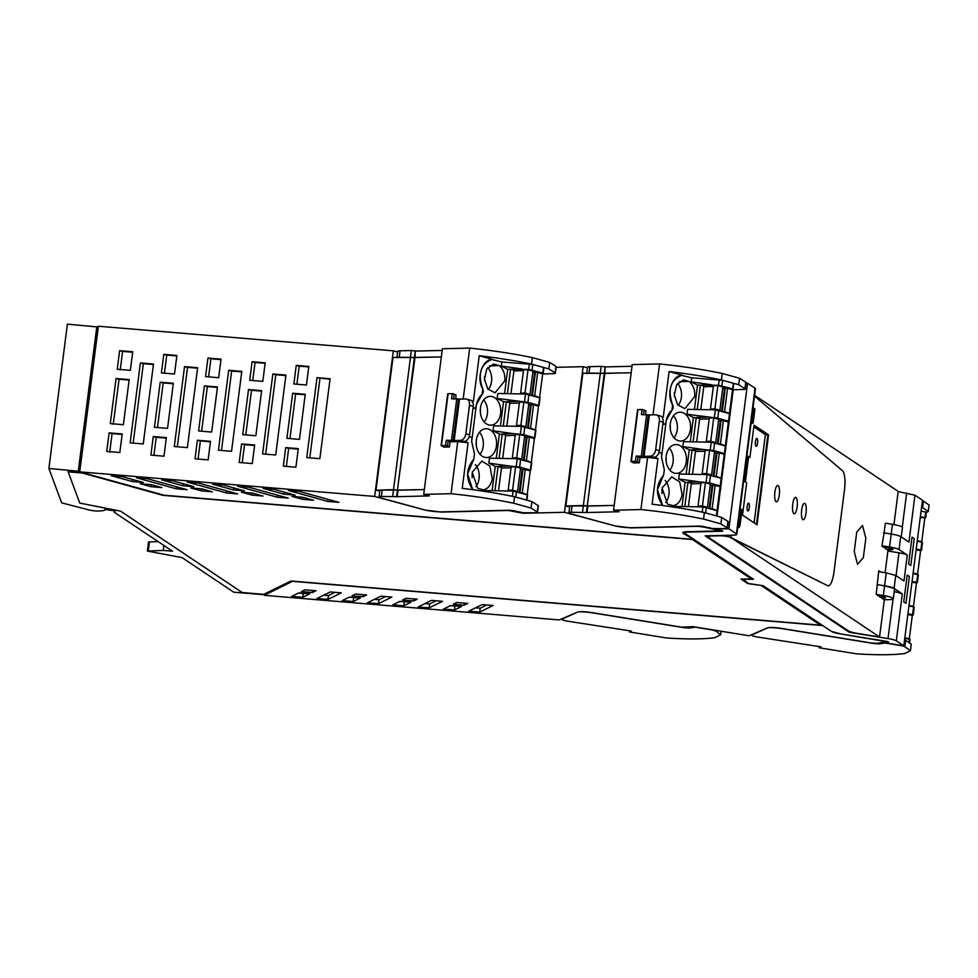 <?xml version="1.0" encoding="UTF-8"?>
<svg xmlns="http://www.w3.org/2000/svg" width="978" height="978" viewBox="0 0 978 978"><rect width="100%" height="100%" fill="white"/><g stroke="black" fill="none" stroke-linecap="round" stroke-linejoin="round"><path stroke-width="1.47" d="M715.383 528.878L728.903 528.829L747.559 383.217L755.053 388.229A11.54 1.711 -172.7 0 1 755.468 388.779L736.813 534.391A11.54 1.711 -172.7 0 1 733.427 535.162L705.162 535.846L849.344 632.301L849.454 631.446M884.821 642.094L884.833 642.754L903.819 645.847L922.474 500.235L914.968 495.21L898.171 491.579M901.19 537.24A13.191 1.956 -172.7 0 0 892.437 534.245A13.191 1.956 -172.7 0 0 891.215 534.037L883.599 532.802M901.227 536.959L902.437 527.533A13.191 1.956 -172.7 0 0 892.462 524.33L891.215 534.037A13.191 1.956 7.3 0 1 900.714 536.616L908.953 542.13L914.968 495.21M887.034 549.599L888.733 549.722A6.601 0.978 7.3 0 0 892.987 549.355A6.601 0.978 7.3 0 0 886.386 547.521L884.454 547.277M887.89 551.017L898.99 552.814A11.54 1.711 7.3 0 1 903.415 553.707A11.54 1.711 7.3 0 1 907.303 555.076L899.063 549.563L900.714 536.616M892.462 524.33L885.335 523.181L884.088 532.888L891.215 534.037L889.552 546.983L881.936 545.748M889.552 546.983A13.191 1.956 7.3 0 1 899.063 549.563M878.599 595.957L881.496 596.433A5.355 0.795 7.3 0 1 885.542 597.729A5.355 0.795 7.3 0 1 884.088 598.084L881.887 598.157L876.215 594.367L883.342 595.516L884.577 585.81L877.462 584.661L884.577 585.81L886.239 572.876L878.623 571.629M886.239 572.876L895.738 575.455L903.978 580.956L907.303 555.076M883.342 595.516A13.191 1.956 7.3 0 1 893.317 598.719L894.564 589.013A13.191 1.956 7.3 0 0 885.811 586.018A13.191 1.956 7.3 0 0 884.577 585.81L894.088 588.389L902.327 593.903L898.44 592.534A11.54 1.711 -172.7 0 0 894.222 591.678M849.344 632.301L888 638.573L893.061 599.037M738.097 524.452A13.191 1.956 -172.7 0 0 740.236 523.682A13.191 1.956 -172.7 0 0 739.759 523.059L738.39 522.13M740.236 523.682L741.972 510.137A13.191 1.956 7.3 0 0 741.495 509.514L740.126 508.597M751.018 423.547A13.191 1.956 -172.7 0 0 753.17 422.777A13.191 1.956 -172.7 0 0 752.693 422.141L751.312 421.225M753.17 422.777L754.906 409.232A13.191 1.956 -172.7 0 0 754.429 408.608L753.048 407.679M736.813 534.391A11.54 1.711 -172.7 0 0 736.41 533.841L728.903 528.829M747.559 383.217L745.945 383.254M903.819 645.847L896.313 640.822A11.54 1.711 -172.7 0 0 888 638.573M722.669 530.92L722.424 530.858A170.294 25.269 -172.7 0 0 715.052 529.171M722.632 531.25L688.622 532.081A13.191 1.956 -172.7 0 0 684.747 532.961A13.191 1.956 -172.7 0 0 685.223 533.585L753.525 579.282L742.534 579.318L748.904 583.573L763.146 585.712L831.447 631.409A13.191 1.956 -172.7 0 0 840.946 633.988L887.425 641.519L877.009 643.353L871.618 643.023L781.288 628.377C774.515 627.375 769.918 627.216 767.51 627.876L749.087 635.761L692.864 626.654L681.764 627.191L591.433 612.546C584.661 611.543 580.076 611.372 577.668 612.045L559.233 619.93L264.292 595.321L292.777 581.152M884.833 642.754A170.294 25.269 -172.7 0 0 885.017 642.729A170.294 25.269 -172.7 0 0 888.574 642.008L840.946 633.988L831.447 631.409L822.706 625.553L292.752 581.348M905.946 603.353L909.381 576.494L907.193 575.027L903.745 601.886L907.193 575.027L909.381 576.494L905.946 603.353L903.745 601.886L905.946 603.353M914.234 538.634L912.046 537.166L908.599 564.025L912.046 537.166L914.234 538.634L910.787 565.492L908.599 564.025L910.787 565.492L914.234 538.634M728.109 424.073L725.48 445.772M724.429 453.792L721.336 478.132M720.309 486.152L719.82 488.78M720.823 489.208L719.967 488.792M685.59 531.775A13.191 1.956 -172.7 0 0 684.832 532.313L684.747 532.961M752.559 578.634L751.544 578.634M884.919 642.106A170.294 25.269 -172.7 0 0 885.102 642.081A170.294 25.269 -172.7 0 0 887.694 641.568M79.78 471.335L48.9 468.474L67.384 324.158L98.265 327.019M821.581 624.808L820.518 624.722M692.069 539.269L164.023 495.223L79.719 471.848L374.66 496.445L425.283 510.1L441.261 512.081L508.205 510.479L523.401 513.279L564.502 512.289L615.125 525.932L631.116 527.912L697.155 526.311L702.95 526.91A170.294 25.269 7.3 0 1 715.639 529.648A170.294 25.269 7.3 0 1 720.994 530.871L687.241 531.69A15.171 2.249 -172.7 0 0 682.778 532.704A15.171 2.249 -172.7 0 0 683.329 533.426L692.155 538.634L683.414 532.778A15.171 2.249 7.3 0 1 682.986 532.399M48.9 468.474L61.651 502.863L89.084 509.954A6.626 0.99 7.3 0 0 98.815 510.981A19.792 2.934 7.3 0 0 105.001 509.66A19.792 2.934 7.3 0 0 104.964 509.416L115.098 510.919L114.328 512.301L114.56 510.565M291.334 581.03L263.522 594.685L233.754 592.191L182.091 557.631L147.36 551.066L163.24 550.431L172.483 551.201L114.328 512.301M742.106 579.062L747.864 583.609L741.055 579.062L751.495 579.025L692.424 539.514L162.91 495.333L82.458 473.022L68.154 471.836L68.228 471.188L81.26 472.276M751.495 579.025L692.131 538.829M68.154 471.836L79.731 503.071L120.563 511.139L242.238 592.534L263.779 594.331L290.943 580.993L820.456 625.162L762.363 585.59M78.326 470.931L96.822 326.615M163.24 550.431L163.876 545.443M147.36 551.066L148.522 542.008L158.045 541.555M692.424 539.514L692.51 538.866M747.864 583.609L761.422 585.455M820.456 625.162L761.397 585.651M288.314 490.455L299.28 491.372L338.877 502.35L327.899 501.433L288.314 490.455M147.482 478.707L187.067 489.697L176.089 488.78L136.504 477.79L147.482 478.707M172.776 480.821L193.852 486.665L182.874 485.748L161.798 479.905L172.776 480.821M198.082 482.936L237.678 493.914L226.7 492.998L187.104 482.02L198.082 482.936M223.375 485.039L244.451 490.883L233.473 489.966L212.397 484.122L223.375 485.039M248.681 487.154L288.278 498.132L277.3 497.215L237.703 486.237L248.681 487.154M273.974 489.257L295.063 495.112L284.085 494.196L262.996 488.352L273.974 489.257M201.798 488.866L212.36 491.8L201.382 490.883L190.82 487.949L201.798 488.866M252.397 493.095L262.972 496.017L251.994 495.1L241.419 492.178L252.397 493.095M292.019 496.396L302.997 497.313L313.571 500.247L302.593 499.33L292.019 496.396M150.783 486.665L161.835 487.582L151.26 484.648L140.209 483.731L150.783 486.665L151.04 484.636M143.289 482.447L122.201 476.604L111.223 475.687L132.311 481.531L143.289 482.447M587.497 367.838L583.157 366.677L556.103 367.325M397.643 352.007L393.315 350.833L98.375 326.236L79.719 471.848M374.66 496.445L393.315 350.833M316.982 377.667L306.75 457.582L319.843 458.682L330.087 378.755L316.982 377.667L330.026 379.244M116.064 378.498L110.294 423.596L123.387 424.696L129.169 379.598L116.064 378.498L119.047 379.244L113.265 424.342M295.906 467.215L283.327 466.164L285.71 447.594L298.29 448.645L295.906 467.215M292.679 393.229L286.896 438.34L299.476 439.379L305.246 394.281L292.679 393.229L295.649 393.975L289.94 438.584M140.38 362.936L153.485 364.024L143.24 443.951L130.147 442.851L140.38 362.936L143.363 363.669L133.179 443.107M228.681 370.295L241.786 371.395L231.541 451.31L218.449 450.222L228.681 370.295L231.664 371.041L221.48 450.467M272.838 373.987L285.931 375.075L275.698 454.99L262.593 453.902L272.838 373.987L275.808 374.721L265.637 454.159M252.275 463.572L239.182 462.484L241.554 443.914L254.659 445.002L252.275 463.572M208.131 459.892L195.025 458.792L197.409 440.234L210.502 441.322L208.131 459.892M163.974 456.2L150.881 455.112L153.253 436.543L166.358 437.643L163.974 456.2M255.845 435.748L242.74 434.648L248.522 389.55L261.627 390.638L255.845 435.748M211.688 432.056L198.595 430.968L204.378 385.87L217.471 386.958L211.688 432.056M167.544 428.376L154.438 427.288L160.221 382.19L173.326 383.278L167.544 428.376M252.092 361.726L265.185 362.814L262.813 381.383L249.708 380.283L252.092 361.726L255.062 362.459L252.752 380.54M207.935 358.034L221.04 359.134L218.656 377.704L205.563 376.603L207.935 358.034L210.918 358.779L208.595 376.86M163.791 354.354L176.884 355.454L174.512 374.012L161.407 372.924L163.791 354.354L166.761 355.1L164.451 373.18M109.108 432.863L106.724 451.433L119.829 452.521L122.201 433.951L109.108 432.863L112.079 433.609L109.707 452.166M119.634 350.674L117.25 369.244L130.355 370.332L132.739 351.762L119.634 350.674L122.617 351.408L120.233 369.977M184.536 366.616L174.292 446.53L187.397 447.631L197.629 367.716L184.536 366.616L187.507 367.361L177.336 446.787M296.236 365.405L308.816 366.457L306.432 385.026L293.865 383.975L296.236 365.405L299.219 366.139L296.896 384.22M564.502 512.289L583.157 366.677M328.168 499.379L327.899 501.433M176.358 486.714L176.089 488.78M183.143 483.694L182.874 485.748M226.957 490.944L226.7 492.998M233.742 487.912L233.473 489.966M277.569 495.161L277.3 497.215M284.341 492.142L284.085 494.196M201.651 488.853L201.382 490.883M252.251 493.083L251.994 495.1M302.85 497.301L302.593 499.33M132.568 479.477L132.311 481.531M119.047 379.244L129.108 380.075M298.229 449.134L288.681 448.34L286.371 466.42M288.681 448.34L285.71 447.594M305.185 394.77L295.649 393.975M153.424 364.513L143.363 363.669M254.598 445.491L244.537 444.648L242.214 462.728M244.537 444.648L241.554 443.914M210.441 441.811L200.38 440.968L198.069 459.049M200.38 440.968L197.409 440.234M166.297 438.12L156.235 437.288L153.913 455.369M156.235 437.288L153.253 436.543M261.554 391.127L251.505 390.295L245.784 434.904M251.505 390.295L248.522 389.55M217.409 387.447L207.348 386.603L201.639 431.225M207.348 386.603L204.378 385.87M173.253 383.767L163.192 382.924L157.482 427.533M163.192 382.924L160.221 382.19M265.124 363.303L255.062 362.459M220.979 359.623L210.918 358.779M176.822 355.931L166.761 355.1M112.079 433.609L122.14 434.44M122.617 351.408L132.666 352.251M197.568 368.193L187.507 367.361M308.755 366.946L299.219 366.139M309.781 457.838L319.965 378.4M241.725 371.884L231.664 371.041M285.869 375.564L275.808 374.721M264.427 594.233L264.292 595.321M301.42 591.58L312.471 592.509L316.041 590.749L304.989 589.832L301.42 591.58M352.031 595.798L355.601 594.049L366.579 594.966L363.009 596.714L352.031 595.798M367.532 602.729L380.907 596.164L391.885 597.081L378.51 603.646L367.532 602.729M392.826 604.832L399.953 601.336L410.931 602.252L403.804 605.749L392.826 604.832M402.63 600.027L406.2 598.267L417.178 599.184L413.608 600.944L402.63 600.027M349.342 597.118L360.32 598.035L353.205 601.531L342.227 600.614L349.342 597.118M330.307 591.947L341.273 592.851L327.911 599.416L316.933 598.499L330.307 591.947M429.122 607.864L442.484 601.299L431.506 600.382L418.144 606.947L429.122 607.864L429.611 603.976L436.151 600.773M453.23 604.245L456.799 602.497L467.777 603.414L464.208 605.162L453.23 604.245M479.721 612.081L493.083 605.516L482.117 604.6L468.743 611.164L479.721 612.081L480.222 608.206L486.751 604.991M291.664 596.397L302.642 597.313L309.757 593.817L298.779 592.9L291.664 596.397M443.437 609.062L454.415 609.979L461.53 606.482L450.552 605.565L443.437 609.062M312.471 592.509L312.728 590.48M363.266 594.685L363.009 596.714M374.366 599.367L379.012 599.759L385.552 596.556M379.012 599.759L378.51 603.646M399.66 601.482L404.586 601.727M404.305 601.873L403.804 605.749M413.865 598.915L413.608 600.944M349.06 597.265L353.987 597.509M353.706 597.644L353.205 601.531M323.767 595.15L328.412 595.541L334.941 592.326M328.412 595.541L327.911 599.416M424.978 603.597L429.611 603.976M464.464 603.133L464.208 605.162M475.577 607.815L480.222 608.206M302.642 597.313L303.424 593.291M298.498 593.047L303.131 593.426M450.271 605.7L454.904 606.091L454.415 609.979M904.784 638.267L909.418 639.245L908.99 642.607M910.078 639.502L909.626 643.047L910.078 639.502L909.418 639.245M913.195 614.869L914.222 607.142L913.22 614.917L912.315 615.382M913.22 614.917L907.939 613.683M908.929 605.908L913.562 606.886L912.572 614.661M914.222 607.142L913.562 606.886M913.073 573.548L918.366 574.795L917.376 582.558L916.459 583.022M917.376 582.558L912.083 581.323M921.484 550.149L922.511 542.435L921.52 550.198L920.604 550.663M921.52 550.198L916.227 548.964M917.217 541.201L921.851 542.179L920.86 549.942M922.511 542.435L921.851 542.179M920.261 517.521L925.665 517.839L920.371 516.604M921.08 511.103L925.701 512.081L925.005 517.582M925.64 517.79L926.362 512.338L925.701 512.081M905.628 640.26L911.276 644.209L910.445 650.676L904.797 646.739L905.628 640.26A6.601 0.978 -172.7 0 0 904.589 639.808M910.445 650.676L904.589 653.561A98.961 14.682 7.3 0 1 903.782 653.659A98.961 14.682 7.3 0 1 856.594 653.842L819.209 647.778L821.08 646.861L757.791 637.069A7.922 1.174 7.3 0 1 751.813 635.15A7.922 1.174 7.3 0 1 752.033 634.918L752.082 634.477M922.413 500.663A6.601 0.978 7.3 0 1 923.452 501.127L929.1 505.064L928.269 511.543L926.349 512.484M928.269 511.543L922.621 507.594A6.601 0.978 -172.7 0 0 921.582 507.142M819.209 647.778L819.368 646.58M879.173 643.059L879.063 643.866L874.051 643.561L783.072 628.805A14.511 2.152 -172.7 0 0 767.754 627.778L752.033 634.918M879.063 643.866A170.954 25.367 -172.7 0 0 884.173 643.133A170.954 25.367 -172.7 0 0 884.992 642.998L900.029 645.431A6.601 0.978 7.3 0 1 904.797 646.739M907.816 614.6L912.315 615.321L909.332 638.622L908.464 639.05M909.332 638.622L904.833 637.888M911.961 582.24L916.472 582.961L913.476 606.262L912.608 606.69M913.476 606.262L908.978 605.529M916.105 549.88L920.616 550.602L917.621 573.903L916.753 574.331M917.621 573.903L913.122 573.181M917.266 540.822L921.777 541.543L920.909 541.971M921.777 541.543L924.76 518.254M721.055 631.226L720.603 634.844L714.735 637.717A98.961 14.682 7.3 0 1 713.928 637.827A98.961 14.682 7.3 0 1 666.739 638.011L629.367 631.947L631.238 631.03L567.949 621.238A7.922 1.174 7.3 0 1 561.959 619.306A7.922 1.174 7.3 0 1 562.179 619.074L562.24 618.646M629.367 631.947L629.514 630.749M689.319 627.228L689.221 628.035L684.197 627.717L593.23 612.974A14.511 2.152 -172.7 0 0 577.912 611.935L562.179 619.074M720.603 634.844L715.04 630.248M689.221 628.035A170.954 25.367 -172.7 0 0 694.319 627.301A170.954 25.367 -172.7 0 0 695.15 627.155L710.175 629.6A6.601 0.978 7.3 0 1 714.955 630.896M730.639 389.378L733.048 388.975L733.757 383.474M700.847 409.354L703.842 386.029L700.382 385.063L718.5 385.271L733.048 388.975M696.703 441.714L699.698 418.376L693.402 417.496L686.996 414.244L687.62 409.317L715.346 409.855L729.735 413.645M727.094 421.652L728.903 421.335L729.894 413.572M728.903 421.335L717.779 418.168L686.996 414.244M693.133 441.714L696.238 417.423L707.644 417.141M692.558 474.073L695.554 450.736L689.258 449.856L682.852 446.604L683.475 441.677L711.202 442.215L725.59 446.005M722.95 454L724.759 453.694L725.749 445.931M688.977 474.061L692.094 449.782L703.5 449.501L713.634 450.528L714.637 442.765M713.634 450.528L724.759 453.694M688.414 506.433L691.409 483.095L685.113 482.215L678.708 478.963L679.331 474.037L707.057 474.574L721.446 478.364M718.806 486.359L720.615 486.054L721.605 478.291M684.832 506.421L687.95 482.142L699.356 481.861L709.49 482.887L710.493 475.125M709.49 482.887L720.615 486.054M675.065 507.325L675.187 506.396L702.913 506.934L717.302 510.724M569.673 506.983L565.846 505.956L582.839 373.278L604.844 373.388L587.265 505.932L614.184 505.418L587.851 506.054L587.02 512.521L571.25 512.276L572.081 505.797A7.922 1.174 7.3 0 0 569.758 506.323L568.927 512.802A7.922 1.174 7.3 0 1 571.25 512.276M565.846 505.956L587.265 505.932L604.27 373.266L631.189 372.752L604.844 373.388L605.089 366.787L604.27 373.266L589.074 373.131A7.922 1.174 7.3 0 0 586.751 373.657M681.605 375.356L682.583 375.283C672.228 374.708 665.835 393.718 672.62 404.904L671.935 410.21A18.472 13.105 88.6 0 0 666.275 420.32L671.935 410.21A3.631 2.579 88.6 0 0 672.62 404.904C667.412 389.941 670.407 380.087 681.605 375.356L691.666 377.801L722.632 380.308L733.378 383.29L732.669 388.792M659.025 452.521L661.776 453.291L661.544 457.276L664.319 469.733L663.634 475.039C655.773 484.538 655.431 494.709 662.632 505.54L657.399 489.782L663.634 475.039L664.319 469.733L661.544 457.276L666.275 420.32L665.505 424.159L662.84 424.244L665.505 424.159L662.937 423.45M685.113 482.215L682.008 506.421M689.258 449.856L686.153 474.061M693.402 417.496L690.297 441.701M691.666 377.801L691.14 381.885L697.546 385.136L694.441 409.342M674.404 473.12A14.425 10.232 88.6 0 0 676.568 473.389A14.425 10.232 88.6 0 0 686.25 462.081A14.425 10.232 88.6 0 0 678.035 444.819A14.425 10.232 88.6 0 0 675.871 444.55A14.425 10.232 88.6 0 0 666.189 455.846A14.425 10.232 88.6 0 0 674.404 473.12M673.145 505.699C677.901 504.734 680.884 500.981 682.106 494.44L679.734 481.946L671.727 476.909L662.069 488.034L667.522 504.135L673.145 505.699M694.625 396.726C695.101 389.99 693.255 384.892 689.062 381.444L683.439 379.88L676.666 384.794L674.294 395.002L677.656 404.806L684.857 408.67L694.625 396.726M678.549 440.76A14.425 10.232 88.6 0 0 680.712 441.029A14.425 10.232 88.6 0 0 690.578 427.887A14.425 10.232 88.6 0 0 682.179 412.459A14.425 10.232 88.6 0 0 680.016 412.19A14.425 10.232 88.6 0 0 670.15 425.332A14.425 10.232 88.6 0 0 678.549 440.76M691.14 381.885L711.788 384.794M697.277 409.354L700.382 385.063L697.546 385.136M682.852 446.604L703.5 449.501M678.708 478.963L699.356 481.861M679.343 381.677L689.062 381.444M682.436 375.295L669.086 371.542L663.243 417.166L661.544 416.701M732.51 389.757L743.268 389.488A6.601 0.978 7.3 0 0 745.199 389.048A6.601 0.978 7.3 0 0 744.943 388.731L738.732 384.733L721.373 379.929A98.961 14.682 7.3 0 0 719.979 379.635L719.111 379.452A98.961 14.682 7.3 0 0 669.086 371.542M663.096 422.203L659.331 421.163A6.601 4.548 -74.5 0 0 656.446 414.916L660.211 415.956A6.601 4.548 105.5 0 1 663.096 422.203L659.453 450.675A6.601 4.548 105.5 0 1 653.989 457.264L657.937 458.584L652.094 504.208A98.961 14.682 7.3 0 1 704.38 512.594L703.549 519.061A98.961 14.682 -172.7 0 0 640.908 509.55L613.573 510.21L619.123 511.751L587.02 512.521M631.042 461.371L637.583 409.66L642.069 409.464L641.409 414.648L649.368 414.953L644.062 456.371L636.103 456.066L635.443 461.237L639.306 462.814L639.967 457.631L638.072 456.604L637.411 461.775M656.446 414.916A6.601 4.548 -74.5 0 0 655.505 414.794L649.368 414.953M646.629 414.525L641.336 455.944M738.732 384.733L739.564 378.266L722.204 373.449L721.373 379.929M722.204 373.449A98.961 14.682 -172.7 0 0 720.81 373.168A98.961 14.682 -172.7 0 0 659.563 363.938L653.035 414.855M582.533 511.995L583.365 505.528L572.081 505.797M586.812 373.18L587.582 367.19A7.922 1.174 -172.7 0 1 589.905 366.652L601.189 366.383L583.365 505.528L587.265 505.932L586.445 512.411M703.549 519.061L720.908 523.878L721.74 517.411L704.38 512.594M721.74 517.411L727.95 521.396A6.601 0.978 7.3 0 1 728.207 521.726L727.375 528.193A6.601 0.978 -172.7 0 0 727.119 527.863L720.908 523.878M659.563 363.938L632.228 364.598L613.573 510.21M601.189 366.383L605.089 366.787M632.008 366.273L605.675 366.909M739.564 378.266L745.774 382.251L744.943 388.731M745.199 389.048L746.031 382.581A6.601 0.978 -172.7 0 0 745.774 382.251M653.976 457.264L650.199 456.213A6.601 4.548 -74.5 0 0 655.676 449.635L659.331 421.163M650.199 456.213L644.062 456.371M640.908 509.55L647.583 457.447L639.967 457.631M639.306 462.814L633.671 462.949L630.944 461.433L635.443 461.237M645.492 414.55L645.945 411.041L644.037 410.002L643.451 414.599M642.069 409.464L644.037 410.002M727.375 528.193A6.601 0.978 -172.7 0 1 725.444 528.633L712.925 528.56A170.942 25.367 -172.7 0 0 703.842 526.641A4.621 0.685 7.3 0 0 698.463 526.091L631.947 527.704A14.511 2.152 -172.7 0 1 615.798 526.115L571.201 513.939A7.922 1.174 7.3 0 1 568.927 512.802M657.937 458.584A98.961 14.682 -172.7 0 0 647.583 457.447M636.103 456.066L638.072 456.604M718.341 410.295L719.857 410.259L722.84 386.958L717.864 385.576L714.881 408.877L710.468 408.987L713.023 409.696M719.857 410.259L714.881 408.877M728.048 412.973L724.564 411.567L727.546 388.266L722.681 388.205M723.084 411.591L724.564 411.567M703.744 386.75L713.341 386.518M710.468 408.987L713.451 385.687L717.864 385.576M729.539 412.936L732.522 389.647L727.546 388.266M722.265 411.371L725.224 388.315M714.197 442.655L715.713 442.618L718.696 419.317L713.72 417.936L710.737 441.237L706.324 441.347L708.879 442.056M715.713 442.618L710.737 441.237M723.903 445.332L720.419 443.914L723.402 420.626L718.537 420.564M718.94 443.951L720.419 443.914M699.6 419.11L709.197 418.877M706.324 441.347L709.307 418.046L713.72 417.936M725.395 445.296L728.378 421.995L723.402 420.626M718.121 443.731L721.079 420.674M710.052 475.015L711.568 474.978L714.551 451.677L709.576 450.296L706.593 473.596L702.18 473.694L704.735 474.403M711.568 474.978L706.593 473.596M719.759 477.692L716.275 476.274L719.258 452.985L714.392 452.924M714.784 476.31L716.275 476.274M695.456 451.469L705.052 451.237M702.18 473.694L705.162 450.406L709.576 450.296M721.251 477.655L724.233 454.354L719.258 452.985M713.977 476.09L716.935 453.034M705.896 507.362L707.424 507.325L710.407 484.037L705.431 482.655L702.448 505.956L698.035 506.054L700.59 506.763M707.424 507.325L702.448 505.956M715.615 510.051L712.131 508.633L715.114 485.332L710.248 485.284M710.639 508.67L712.131 508.633M691.312 483.829L700.908 483.597M698.035 506.054L701.018 482.765L705.431 482.655M717.094 510.015L720.089 486.714L715.114 485.332M709.832 508.45L712.791 485.394M540.797 373.535L543.206 373.144L543.902 367.642M511.005 393.523L513.988 370.185L510.528 369.232L528.646 369.427L543.206 373.144M506.861 425.882L509.844 402.545L503.548 401.652L497.142 398.401L497.778 393.486L525.504 394.024L539.88 397.814M537.252 405.809L539.049 405.503L540.052 397.74M539.049 405.503L527.937 402.337L497.142 398.401M503.279 425.87L506.384 401.591L517.802 401.31M502.704 458.242L505.699 434.904L499.403 434.012L492.998 430.76L493.633 425.846L521.36 426.384L535.736 430.161M533.108 438.168L534.905 437.863L535.907 430.1M499.135 458.23L502.24 433.951L513.658 433.67L523.792 434.697L524.783 426.921M523.792 434.697L534.905 437.863M498.56 490.601L501.555 467.264L495.259 466.372L488.853 463.12L489.489 458.205L517.215 458.743L531.592 462.521M528.964 470.528L530.761 470.222L531.763 462.447M494.99 490.589L498.095 466.298L509.514 466.029L519.648 467.056L520.638 459.281M519.648 467.056L530.761 470.222M485.222 491.494L485.345 490.565L513.059 491.09L527.448 494.88M379.819 491.139L375.992 490.112L392.997 357.447L414.99 357.545L397.423 490.1L424.342 489.575L397.997 490.222L397.166 496.69L381.396 496.433L382.227 489.966A7.922 1.174 7.3 0 0 379.904 490.491L379.073 496.958A7.922 1.174 7.3 0 1 381.396 496.433M375.992 490.112L397.423 490.1L414.415 357.422L441.335 356.909L414.99 357.545L415.247 350.955L414.415 357.422L399.22 357.288A7.922 1.174 7.3 0 0 396.897 357.826M491.763 359.513L492.729 359.452C482.386 358.865 475.98 377.887 482.765 389.061L482.093 394.378A18.472 13.105 88.6 0 0 476.433 404.489L482.093 394.378A3.631 2.579 88.6 0 0 482.765 389.061C477.57 374.097 480.565 364.256 491.763 359.513L501.812 361.97L532.79 364.476L543.524 367.459L542.814 372.948M469.171 436.689L471.922 437.447L471.689 441.445L474.464 453.89L473.78 459.208C465.919 468.706 465.589 478.865 472.777 489.709L467.545 473.939L473.78 459.208L474.464 453.89L471.689 441.445L476.433 404.489L475.65 408.327L472.985 408.401L475.65 408.327L473.083 407.618M495.259 466.372L492.154 490.577M499.403 434.012L496.298 458.217M503.548 401.652L500.443 425.858M501.812 361.97L501.286 366.053L507.692 369.293L504.599 393.511M484.562 457.288A14.425 10.232 88.6 0 0 486.714 457.557A14.425 10.232 88.6 0 0 496.408 446.249A14.425 10.232 88.6 0 0 488.181 428.975A14.425 10.232 88.6 0 0 486.017 428.706A14.425 10.232 88.6 0 0 476.335 440.014A14.425 10.232 88.6 0 0 484.562 457.288M483.291 489.856C488.046 488.89 491.029 485.149 492.252 478.609L489.892 466.115L481.873 461.066L472.215 472.203L477.68 488.303L483.291 489.856M504.77 380.882C505.259 374.146 503.401 369.061 499.208 365.601L493.597 364.048L486.824 368.95L484.452 379.171L487.802 388.963L495.015 392.838L504.77 380.882M488.707 424.929A14.425 10.232 88.6 0 0 490.87 425.198A14.425 10.232 88.6 0 0 500.724 412.056A14.425 10.232 88.6 0 0 492.325 396.616A14.425 10.232 88.6 0 0 490.161 396.347A14.425 10.232 88.6 0 0 480.308 409.489A14.425 10.232 88.6 0 0 488.707 424.929M501.286 366.053L521.946 368.95M507.423 393.511L510.528 369.232L507.692 369.293M492.998 430.76L513.658 433.67M488.853 463.12L509.514 466.029M489.489 365.845L499.208 365.601M492.594 359.452L479.232 355.711L473.389 401.335L471.689 400.858M542.656 373.914L553.414 373.657A6.601 0.978 7.3 0 0 555.357 373.217A6.601 0.978 7.3 0 0 555.088 372.887L548.89 368.902L531.531 364.085A98.961 14.682 7.3 0 0 530.125 363.792L529.269 363.62A6.601 0.978 7.3 0 1 529.269 363.62A98.961 14.682 7.3 0 0 479.232 355.711M473.242 406.371L469.477 405.32A6.601 4.548 -74.5 0 0 466.592 399.073L470.357 400.124A6.601 4.548 105.5 0 1 473.242 406.371L469.599 434.843A6.601 4.548 105.5 0 1 464.134 441.42L468.083 442.753L462.239 488.377A98.961 14.682 7.3 0 1 514.538 496.751L513.707 503.23A98.961 14.682 -172.7 0 0 451.054 493.707L423.731 494.379L429.269 495.907L397.166 496.69M441.2 445.54L447.728 393.816L452.227 393.633L451.567 398.804L459.513 399.11L454.208 440.528L446.261 440.234L445.589 445.406L449.464 446.97L450.124 441.799L448.23 440.76L447.557 445.944M466.592 399.073A6.601 4.548 -74.5 0 0 465.662 398.963L459.513 399.11M456.775 398.682L451.481 440.1M548.89 368.902L549.709 362.435L532.362 357.618L531.531 364.085M532.362 357.618A98.961 14.682 -172.7 0 0 530.956 357.325A98.961 14.682 -172.7 0 0 469.709 348.095L463.181 399.024M392.691 496.164L393.523 489.685L382.227 489.966M396.958 357.349L397.728 351.346A7.922 1.174 -172.7 0 1 400.051 350.821L411.347 350.552L393.523 489.685L397.423 490.1L396.591 496.567M513.707 503.23L531.066 508.047L531.885 501.567L514.538 496.751M531.885 501.567L538.096 505.553A6.601 0.978 7.3 0 1 538.352 505.883L537.533 512.362A6.601 0.978 -172.7 0 0 537.264 512.032L531.066 508.047M469.709 348.095L442.374 348.767L423.731 494.379M411.347 350.552L415.247 350.955M442.166 350.442L415.821 351.078M549.709 362.435L555.92 366.42L555.088 372.887M555.357 373.217L556.189 366.75A6.601 0.978 -172.7 0 0 555.92 366.42M464.122 441.42L460.357 440.381A6.601 4.548 -74.5 0 0 465.834 433.792L469.477 405.32M460.357 440.381L454.208 440.528M451.054 493.707L457.728 441.616L450.124 441.799M449.464 446.97L443.816 447.117L441.102 445.589L445.589 445.406M455.638 398.706L456.09 395.198L454.195 394.171L453.609 398.755M452.227 393.633L454.195 394.171M537.533 512.362A6.601 0.978 -172.7 0 1 535.589 512.802L523.071 512.729A170.942 25.367 -172.7 0 0 514 510.809A4.621 0.685 7.3 0 0 508.621 510.259L442.105 511.873A14.511 2.152 -172.7 0 1 425.943 510.271L381.347 498.108A7.922 1.174 7.3 0 1 379.073 496.958M468.083 442.753A98.961 14.682 -172.7 0 0 457.728 441.616M446.261 440.234L448.23 440.76M528.487 394.452L530.003 394.415L532.986 371.127L528.022 369.745L525.027 393.034L520.614 393.144L523.169 393.853M530.003 394.415L525.027 393.034M538.206 397.141L534.709 395.723L537.692 372.422L532.827 372.373M533.23 395.76L534.709 395.723M513.89 370.919L523.499 370.686M520.614 393.144L523.597 369.843L528.022 369.745M539.685 397.105L542.668 373.804L537.692 372.422M532.423 395.54L535.369 372.484M524.342 426.811L525.858 426.775L528.841 403.474L523.866 402.105L520.883 425.393L516.47 425.503L519.025 426.212M525.858 426.775L520.883 425.393M534.061 429.501L530.565 428.083L533.548 404.782L528.682 404.721M529.086 428.119L530.565 428.083M509.746 403.278L519.355 403.046M516.47 425.503L519.452 402.202L523.866 402.105M535.541 429.464L538.523 406.163L533.548 404.782M528.279 427.899L531.225 404.843M520.198 459.171L521.714 459.134L524.697 435.833L519.721 434.464L516.739 457.753L512.325 457.863L514.88 458.572M521.714 459.134L516.739 457.753M529.917 461.861L526.421 460.442L529.404 437.142L524.538 437.08M524.941 460.479L526.421 460.442M505.602 435.638L515.198 435.406M512.325 457.863L515.308 434.562L519.721 434.464M531.396 461.824L534.379 438.523L529.404 437.142M524.135 460.247L527.081 437.203M516.054 491.531L517.57 491.494L520.553 468.193L515.577 466.812L512.594 490.112L508.181 490.222L510.736 490.932M517.57 491.494L512.594 490.112M525.773 494.22L522.276 492.802L525.259 469.501L520.394 469.44M520.797 492.839L522.276 492.802M501.457 467.997L511.054 467.765M508.181 490.222L511.164 466.922L515.577 466.812M527.252 494.183L530.235 470.883L525.259 469.501M519.978 492.606L522.937 469.562M740.163 523.853L739.466 524.342A3.936 1.112 94.8 0 1 738.39 527.46A3.936 1.112 94.8 0 0 739.466 524.342L739.087 524.306M749.894 457.459L754.026 425.149L768.549 434.855L757.021 524.807L742.51 515.1L746.642 482.777L744.478 481.335L747.718 456.005L749.894 457.459L747.669 456.347L749.258 457.411L747.559 457.264M768.549 434.855L753.989 425.479L767.913 434.807L756.434 524.416L767.913 434.807L765.395 434.599L754.087 522.851M745.383 481.934L748.402 458.315L747.498 457.716M747.436 458.242L748.402 458.315M753.806 426.848L765.395 434.599M755.835 439.88A3.961 1.112 94.8 0 0 755.371 444.012A3.961 1.112 94.8 0 0 756.19 446.298A3.961 1.112 94.8 0 0 757.204 444.831A3.961 1.112 94.8 0 0 757.657 440.699A3.961 1.112 94.8 0 0 756.85 438.413A3.961 1.112 94.8 0 0 755.835 439.88M747.547 504.599A3.961 1.112 94.8 0 0 747.082 508.731A3.961 1.112 94.8 0 0 747.901 511.017A3.961 1.112 94.8 0 0 748.916 509.55A3.961 1.112 94.8 0 0 749.368 505.418A3.961 1.112 94.8 0 0 748.561 503.132A3.961 1.112 94.8 0 0 747.547 504.599M720.065 535.797L712.131 535.993A13.191 1.956 7.3 0 0 708.268 536.873A13.191 1.956 7.3 0 0 708.732 537.497L848.354 630.896A13.191 1.956 -172.7 0 0 852.62 632.424A13.191 1.956 -172.7 0 0 857.853 633.475L879.552 636.996L730.982 537.607L731.287 535.211L730.982 537.607A6.601 0.978 -172.7 0 0 722.925 535.907A6.601 0.978 -172.7 0 0 720.065 535.797L720.101 535.479M893.317 598.719A13.191 1.956 7.3 0 1 889.748 599.6L884.32 599.783L881.887 598.157M857.547 564.33L863.342 557.656L865.836 538.23L862.523 525.467L856.74 532.142L854.246 551.568L857.547 564.33L854.246 551.568L856.74 532.142L862.523 525.467L865.836 538.23L863.342 557.656L857.547 564.33M730.982 537.607L827.669 585.675A16.492 4.658 94.8 0 0 828.183 585.822A16.492 4.658 94.8 0 0 833.928 572.313L844.515 489.636A16.492 4.658 94.8 0 0 842.4 470.675L754.527 396.139L842.4 470.675A16.492 4.658 94.8 0 1 844.515 489.636L833.928 572.313A16.492 4.658 94.8 0 1 828.183 585.822A16.492 4.658 94.8 0 1 827.669 585.675L730.346 537.545M884.088 532.888L881.887 546.164L883.55 547.277M885.114 572.692L887.987 550.247L885.078 548.303M878.647 571.421L880.396 571.873L878.733 570.761L876.215 594.367M879.552 636.996L884.32 599.783M754.637 395.332L898.195 491.384L893.953 524.587M804.882 503.438A8.252 2.323 94.8 0 0 804.539 503.303A8.252 2.323 94.8 0 0 801.593 510.687A8.252 2.323 94.8 0 0 802.816 519.611A8.252 2.323 94.8 0 0 803.158 519.746A8.252 2.323 94.8 0 0 806.104 512.35A8.252 2.323 94.8 0 0 804.882 503.438A8.252 2.323 94.8 0 0 804.539 503.303A8.252 2.323 94.8 0 0 801.593 510.687A8.252 2.323 94.8 0 0 802.816 519.611A8.252 2.323 94.8 0 0 803.158 519.746A8.252 2.323 94.8 0 0 806.104 512.35A8.252 2.323 94.8 0 0 804.882 503.438M795.97 497.46A8.252 2.323 94.8 0 0 795.615 497.337A8.252 2.323 94.8 0 0 792.669 504.721A8.252 2.323 94.8 0 0 793.891 513.646A8.252 2.323 94.8 0 0 794.246 513.768A8.252 2.323 94.8 0 0 797.192 506.384A8.252 2.323 94.8 0 0 795.97 497.46A8.252 2.323 94.8 0 0 795.615 497.337A8.252 2.323 94.8 0 0 792.669 504.721A8.252 2.323 94.8 0 0 793.891 513.646A8.252 2.323 94.8 0 0 794.246 513.768A8.252 2.323 94.8 0 0 797.192 506.384A8.252 2.323 94.8 0 0 795.97 497.46M778.121 485.528A8.252 2.323 94.8 0 0 777.779 485.406A8.252 2.323 94.8 0 0 774.833 492.79A8.252 2.323 94.8 0 0 776.055 501.714A8.252 2.323 94.8 0 0 776.398 501.836A8.252 2.323 94.8 0 0 779.344 494.452A8.252 2.323 94.8 0 0 778.121 485.528A8.252 2.323 94.8 0 0 777.779 485.406A8.252 2.323 94.8 0 0 774.833 492.79A8.252 2.323 94.8 0 0 776.055 501.714A8.252 2.323 94.8 0 0 776.398 501.836A8.252 2.323 94.8 0 0 779.344 494.452A8.252 2.323 94.8 0 0 778.121 485.528M750.97 423.914L752.877 423.107M737.767 527.032L738.549 527.558A3.936 1.112 94.8 0 0 738.72 527.619A3.936 1.112 94.8 0 0 740.089 524.391M906.655 492.961L902.278 527.166M888.965 547.912L888.733 549.722M898.99 552.814L896.056 575.663M755.053 388.229L736.41 533.841M741.495 509.514L739.759 523.059M754.429 408.608L752.693 422.141M896.313 640.822L902.327 593.903M894.088 588.389L895.738 575.455M733.207 389.733L717.021 516.103M683.414 532.778L683.329 533.426M148.301 550.858L149.463 541.788M917.706 574.526L916.716 582.301M918.33 574.832L917.34 582.509M922.621 507.594L923.452 501.127M718.5 385.271L719.209 379.77M721.935 385.809L722.632 380.308M714.356 417.618L715.346 409.855M717.779 418.168L718.781 410.405M728.524 421.151L729.515 413.388M710.211 449.978L711.202 442.215M724.38 453.511L725.37 445.736M706.067 482.337L707.057 474.574M720.236 485.87L721.226 478.095M702.913 506.934L702.241 512.154M705.639 512.949L706.348 507.484M717.082 510.455L716.385 515.919M669.881 470.137A14.425 10.232 88.6 0 0 670.981 468.523A14.425 10.232 88.6 0 0 673.035 462.411A14.425 10.232 88.6 0 0 673.121 461.763A14.425 10.232 88.6 0 0 669.343 448.12M665.737 502.496A14.425 10.232 88.6 0 0 666.837 500.883A14.425 10.232 88.6 0 0 668.891 494.77A14.425 10.232 88.6 0 0 668.976 494.122A14.425 10.232 88.6 0 0 665.199 480.479M678.17 405.43A14.425 10.232 88.6 0 0 679.27 403.804A14.425 10.232 88.6 0 0 681.324 397.691A14.425 10.232 88.6 0 0 681.409 397.044A14.425 10.232 88.6 0 0 677.632 383.4M674.025 437.789A14.425 10.232 88.6 0 0 675.126 436.164A14.425 10.232 88.6 0 0 677.179 430.051A14.425 10.232 88.6 0 0 677.265 429.403A14.425 10.232 88.6 0 0 673.487 415.76M666.03 457.313A11.479 8.142 -91.4 0 1 666.128 461.115M661.886 489.672A11.479 8.142 -91.4 0 1 661.972 493.474M674.319 392.594A11.479 8.142 -91.4 0 1 674.417 396.396M670.174 424.953A11.479 8.142 -91.4 0 1 670.272 428.755M589.905 366.652L589.074 373.131M659.453 450.675L655.676 449.635M648.304 414.709L642.998 456.127M637.974 409.574L631.336 461.347M727.95 521.396L727.119 527.863M721.568 411.176L724.502 388.315M717.424 443.535L720.346 420.674M713.28 475.895L716.202 453.034M709.136 508.254L712.057 485.394M528.646 369.427L529.355 363.926M532.081 369.977L532.79 364.476M524.501 401.787L525.504 394.024M527.937 402.337L528.927 394.562M538.67 405.308L539.673 397.545M520.357 434.146L521.36 426.384M534.526 437.667L535.528 429.904M516.213 466.506L517.215 458.743M530.382 470.027L531.384 462.264M513.059 491.09L512.399 496.311M515.797 497.105L516.494 491.641M527.24 494.623L526.531 500.088M480.027 454.305A14.425 10.232 88.6 0 0 481.127 452.692A14.425 10.232 88.6 0 0 483.193 446.567A14.425 10.232 88.6 0 0 483.266 445.919A14.425 10.232 88.6 0 0 479.501 432.276M475.883 486.665A14.425 10.232 88.6 0 0 476.983 485.051A14.425 10.232 88.6 0 0 479.049 478.927A14.425 10.232 88.6 0 0 479.122 478.279A14.425 10.232 88.6 0 0 475.357 464.636M488.315 389.586A14.425 10.232 88.6 0 0 489.416 387.973A14.425 10.232 88.6 0 0 491.482 381.848A14.425 10.232 88.6 0 0 491.567 381.212A14.425 10.232 88.6 0 0 487.79 367.557M484.171 421.946A14.425 10.232 88.6 0 0 485.271 420.332A14.425 10.232 88.6 0 0 487.337 414.207A14.425 10.232 88.6 0 0 487.423 413.56A14.425 10.232 88.6 0 0 483.645 399.916M476.176 441.481A11.479 8.142 -91.4 0 1 476.274 445.283M472.032 473.841A11.479 8.142 -91.4 0 1 472.129 477.631M484.477 376.762A11.479 8.142 -91.4 0 1 484.562 380.564M480.32 409.122A11.479 8.142 -91.4 0 1 480.418 412.924M400.051 350.821L399.22 357.288M469.599 434.843L465.834 433.792M458.45 398.865L453.144 440.283M448.12 393.731L441.481 445.503M538.096 505.553L537.264 512.032M531.714 395.344L534.648 372.484M527.57 427.704L530.504 404.843M523.426 460.063L526.36 437.203M519.281 492.411L522.215 469.562M884.088 598.084L884.234 597.02M728.243 424.085L728.573 421.432M729.612 413.413L732.632 389.745M719.942 488.841L717.167 510.479M926.362 512.338L925.665 517.839M716.776 516.029L717.461 510.65M637.583 409.66L630.944 461.433M526.922 500.198L527.619 494.807M447.728 393.816L441.102 445.589M708.268 536.873L708.402 535.773"/></g></svg>

